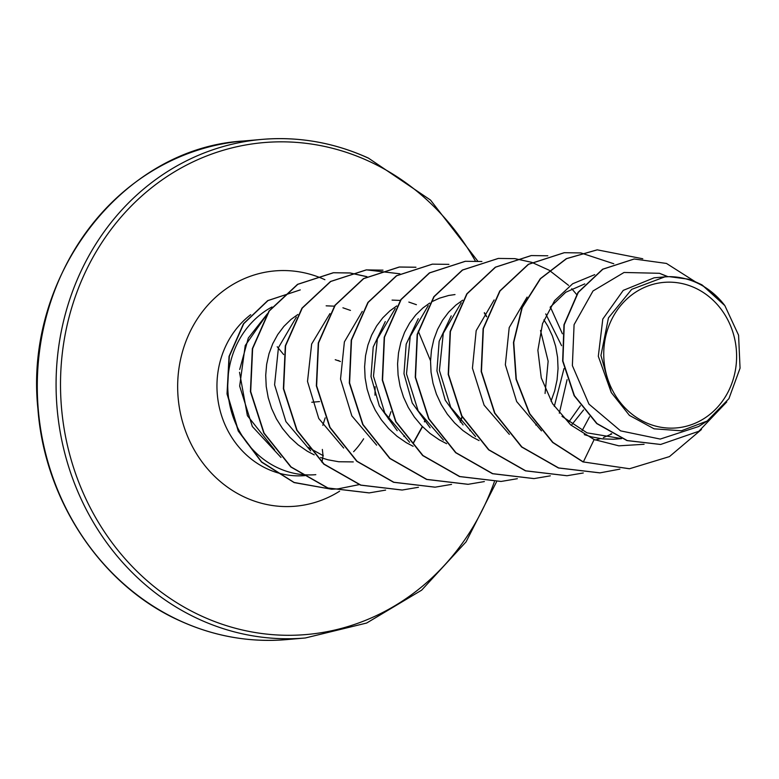 <?xml version="1.0" encoding="UTF-8"?>
<svg xmlns="http://www.w3.org/2000/svg" width="779" height="779" viewBox="0 0 779 779"><rect width="100%" height="100%" fill="white"/><g stroke="black" fill="none" stroke-linecap="round" stroke-linejoin="round"><path stroke-width="1.17" d="M322.34 449.434L323.051 455.627M323.051 455.744L321.97 462.259M645.538 422.481A73.041 66.381 -95 0 1 608.477 326.966A73.041 66.381 -95 0 1 694.819 287.821A73.041 66.381 -95 0 1 731.87 383.336A73.041 66.381 -95 0 1 645.538 422.481M271.998 306.975A88.436 80.373 85 0 0 227.809 388.925A88.436 80.373 85 0 0 278.337 468.082A88.436 80.373 85 0 0 300.373 474.372M300.752 474.411A88.436 80.373 85 0 0 315.816 474.664M388.322 418.946A78.961 71.765 85 0 0 390.931 411.711M323.295 455.725L308.202 447.399M314.229 454.878L307.345 451.236L298.104 444.838L289.769 437.204L282.495 428.479L276.399 418.839L271.608 408.488L268.2 397.631L266.223 386.491L265.707 375.312L266.652 364.299L269.018 353.695L272.738 343.714L277.723 334.561L283.858 326.411L291.005 319.439L297.841 314.502M326.148 305.826L334.571 306.176M342.916 307.793L350.462 310.412M668.022 276.681L659.462 273.293L624.037 272.475L593.023 290.966L574.084 324.658L572.37 365.604L588.973 404.135L620.59 430.865L660.232 439.074L698.636 426.522L707.118 421.04L681.391 430.787L654.087 428.82L629.422 415.392L611.281 392.548L600.95 355.458L608.457 317.861L631.691 289.35L664.789 276.886L669.171 276.652L688.071 279.125A78.961 71.765 -95 0 1 696.64 282.378A78.961 71.765 -95 0 1 697.049 282.563L701.928 284.832L720.906 300.704M621.525 438.596L587.015 432.842L561.99 416.337M550.12 307.257L565.729 292.271L584.795 283.887M463.106 424.925L445.237 400.182L436.941 370.882L439.142 341.319L451.216 315.855M479.056 440.573L472.171 436.931L462.94 430.544L454.595 422.9L447.321 414.175L441.226 404.535L436.435 394.184L433.027 383.326L431.05 372.196L430.544 361.008L431.478 350.005L433.845 339.401L437.564 329.41L442.55 320.257L448.685 312.106L455.832 305.144L462.677 300.197M430.125 427.768L412.266 403.035L403.98 373.735L406.18 344.162L418.255 318.708M446.61 443.679L439.21 439.794L429.969 433.397L421.634 425.762L414.35 417.038L408.264 407.398L403.473 397.047L400.065 386.189L398.088 375.05L397.572 363.871L398.517 352.858L400.873 342.254L404.603 332.273L409.588 323.119L415.723 314.969L422.87 307.997L429.706 303.06M432.764 301.288L439.531 298.153L448.685 295.475L455.004 294.559M397.183 430.66L379.305 405.898L371.008 376.578L373.209 347.025L385.284 321.571M413.123 446.299L406.248 442.647L397.008 436.259L388.663 428.625L381.389 419.891L375.293 410.251L370.502 399.9L367.094 389.052L365.117 377.912L364.611 366.734L365.546 355.721L367.912 345.116L371.632 335.136L376.617 325.973L382.762 317.832L389.909 310.86L396.745 305.923M392.08 300.1L400.27 300.431M408.839 302.077L416.395 304.686M621.321 438.519L620.23 438.665M621.584 438.626L613.404 439.249L602.41 438.869L591.553 436.892L584.299 434.633M611.749 433.952L603.394 437.584M600.356 438.616L595.322 440.028M583.578 409.958L571.942 424.536M580.394 405.723L568.728 422.16M545.738 313.918L561.601 345.691M564.006 368.564L554.297 406.385M543.908 319.867L547.773 326.08L552.36 335.846L555.661 346.334L557.569 357.318L558.046 368.584L557.063 379.899L554.619 391.039L551.016 401.166M536.38 424.341L535.767 425.013M470.448 430.057L469.825 430.738M418.245 331.124L430.544 360.774M404.515 435.782L403.892 436.464M353.276 461.908L338.69 461.752L327.832 459.776L320.578 457.516M701.928 284.832L724.84 305.602L738.58 335.204L740.05 368.185L728.92 398.663L707.118 421.049M611.281 392.548L598.311 356.295L602.8 319.049L623.258 290.372L654.126 277.811L664.789 276.886M659.462 273.293L667.564 276.701M629.305 468.744L583.344 461.947L629.442 468.734M634.087 259.017L602.615 269.222L578.008 292.417L563.977 324.736L562.642 361.037L574.152 395.713L596.724 423.572L626.959 440.583L660.524 444.468M629.578 468.724L669.453 456.601L701.46 429.492M695.404 281.823L666.464 263.438L634.223 258.998L602.888 269.203L578.291 292.398L564.249 324.716L562.915 361.008L574.425 395.693L597.006 423.542L627.231 440.554L660.66 444.458L698.831 431.274L726.768 401.925M642.772 258.764L597.269 249.845L566.596 258.647L540.558 278.658L522.203 307.666L513.741 342.448L516.302 379.169L529.798 413.766L552.934 442.414L583.344 461.947L594.143 439.541L618.828 445.831L644.077 444.293M267.148 314.141L245.229 345.525L239.669 386.102L252.347 426.512L280.995 457.448M296.341 317.111L278.444 347.609L274.588 384.797L285.912 421.585L310.704 450.875M329.926 313.606L311.649 344.016L307.51 381.437L318.767 418.518L343.685 448.032M362.274 311.386L344.386 341.884L340.52 379.11L351.845 415.879L376.647 445.16M395.226 308.542L377.348 338.992L373.482 376.208L384.807 413.006L409.618 442.306M545.066 393.473L548.143 361.193L540.529 330.471M428.207 305.66L410.241 336.382L406.502 373.901L418.177 410.874L443.417 440.077M461.158 302.817L443.28 333.295L439.414 370.492L450.729 407.271L475.55 436.581M494.129 299.944L476.183 330.647L472.434 368.165L484.11 405.168L509.349 434.361M527.091 297.101L509.203 327.589L505.347 364.786L516.662 401.555L541.473 430.865M594.718 274.646L572.653 283.76L554.599 300.655L542.535 323.616L537.88 350.287L541.278 377.922L552.545 403.697L570.705 424.935L594.143 439.541M274.636 449.873L247.391 415.674L239.523 372.304M239.698 369.489L248.316 338.018L267.411 313.742M583.072 461.976L552.652 442.443L529.525 413.795L516.029 379.198L513.468 342.478L521.92 307.686L540.285 278.687L566.323 258.667L597.133 249.855M599.879 472.882L558.416 467.984L521.599 446.98L494.587 413.104L481.179 371.544L483.107 328.66L499.758 290.995L528.289 264.324L564.171 252.717M566.908 475.735L525.436 470.837L488.628 449.834L461.616 415.967L448.217 374.417L450.135 331.523L466.787 293.868L495.308 267.197L531.181 255.58M533.927 478.598L492.464 473.7L455.657 452.696L428.654 418.82L415.246 377.26L417.174 334.376L433.825 296.721L462.346 270.05L498.229 258.443M500.985 481.461L459.513 476.563L422.695 455.559L395.683 421.682L382.285 380.123L384.213 337.239L400.864 299.574L429.385 272.903L465.267 261.296M468.013 484.324L426.551 479.426L389.734 458.422L362.722 424.545L349.313 382.995L351.241 340.111L367.892 302.447L396.414 275.776L432.296 264.159M435.033 487.187L393.57 482.279L356.763 461.275L329.751 427.408L316.352 385.848L318.28 342.964L334.921 305.31L363.442 278.629L399.189 267.031L415.82 267.265M484.256 312.895L486.544 316.8M402.071 490.04L360.609 485.142L323.791 464.138L296.789 430.261L283.381 388.702L285.309 345.818L301.96 308.163L330.491 281.492L366.237 269.894L382.995 270.147M461.996 416.668L460.243 421.546M369.119 492.903L327.657 488.005L290.84 467.001L263.828 433.134L250.419 391.574L252.347 348.68L268.998 311.025L297.529 284.345L333.266 272.747L349.888 272.991M350.034 273.001L366.821 276.72M424.643 420.981L424.38 421.663M422.335 426.493L413.347 442.793M337.882 488.891L331.942 489.222M331.611 489.231L294.121 482.591L261.559 462.113L238.228 431.011L227.02 393.95L229.036 356.383L243.457 323.733L267.703 300.616L300.285 289.895L268.005 300.577L243.778 323.645L229.347 356.246L227.283 393.765L238.413 430.797L261.647 461.918L294.121 482.464L331.552 489.222M619.909 469.124L600.015 472.863L558.689 467.955L521.872 446.951L494.86 413.084L481.451 371.525L483.379 328.641L500.03 290.976L528.561 264.305L564.308 252.708L580.783 252.922M580.92 252.941L613.774 263.75M583.276 472.98L567.044 475.726L525.718 470.818L488.9 449.814L461.898 415.947L448.49 374.387L450.408 331.503L467.059 293.849L495.58 267.168L531.327 255.57L547.822 255.785M611.164 433.63L610.463 434.585M550.305 475.842L534.063 478.588L492.737 473.671L455.929 452.667L428.927 418.8L415.519 377.24L417.447 334.357L434.098 296.702L462.619 270.021L498.365 258.424L514.851 258.647M514.997 258.657L531.784 262.348M531.921 262.396L549.068 270.177M549.214 270.264L568.592 285.387M571.757 288.717L576.616 294.491M589.557 416.814L582.137 430.612M517.344 478.705L501.121 481.451L459.785 476.544L422.968 455.53L395.966 421.663L382.557 380.103L384.485 337.219L401.136 299.555L429.667 272.884L465.414 261.286L481.889 261.51M550.344 306.965L562.399 333.772M567.093 379.636L559.322 413.191M484.372 481.568L468.15 484.304L426.824 479.397L390.006 458.393L362.995 424.526L349.596 382.966L351.514 340.082L368.165 302.418L396.686 275.747L432.433 264.149L448.918 264.363M451.547 484.392L435.169 487.167L393.843 482.259L357.035 461.256L330.033 427.379L316.625 385.829L318.553 342.945L335.194 305.28L363.725 278.609L399.461 267.012L415.957 267.226M484.411 312.681L486.661 316.488M418.44 487.284L402.207 490.03L360.881 485.113L324.074 464.109L297.062 430.242L283.663 388.682L285.591 345.798L302.242 308.133L330.763 281.462L366.51 269.865L399.919 273.799M462.161 416.969L460.301 422.091M385.615 490.108L369.256 492.893L327.93 487.985L291.112 466.981L264.1 433.105L250.692 391.545L252.62 348.661L269.271 310.996L297.802 284.325L333.548 272.728L350.024 272.952M350.161 272.962L366.958 276.652M424.818 421.215L424.565 421.867M422.52 426.678L413.542 442.9M359.119 484.635L338.018 488.871L331.893 489.212M669.171 276.652A78.552 71.386 -95 0 1 724.84 305.602M339.751 361.222L335.233 359.713M286.516 639.608C249.864 642.646 214.429 636.433 180.212 620.941C101.971 586.236 44.646 500.878 37.918 408.897C23.837 276.224 122.157 148.088 243.252 141.018A250.225 227.419 85 0 0 39.583 350.754A250.225 227.419 85 0 0 180.475 620.99A250.225 227.419 85 0 0 286.516 639.608L305.31 637.982A250.225 227.419 -95 0 1 199.268 619.354A250.225 227.419 -95 0 1 58.376 349.119A250.225 227.419 -95 0 1 262.046 139.392A250.225 227.419 -95 0 1 368.097 158.01M494.344 481.831A246.894 224.391 -95 0 1 201.78 616.16A246.894 224.391 -95 0 1 76.517 293.293A246.894 224.391 -95 0 1 368.35 160.971A246.894 224.391 -95 0 1 475.365 261.023M363.647 438.801A88.436 80.373 -95 0 1 353.617 451.703M305.037 475.599A88.436 80.373 -95 0 1 302.758 475.765M302.466 475.774A88.436 80.373 -95 0 1 267.557 469.016A88.436 80.373 -95 0 1 217.526 396.589A88.436 80.373 -95 0 1 250.711 314.687M339.615 491.208A118.096 107.327 -95 0 1 245.229 497.43A118.096 107.327 -95 0 1 185.314 342.994A118.096 107.327 -95 0 1 324.901 279.7M319.526 401.575L311.795 402.246M477.8 261.14L430.495 200.057L368.35 158.059C334.133 142.567 298.698 136.354 262.046 139.392L243.252 141.018M374.981 395.196L375.108 386.715M496.564 481.753L466.095 541.824L421.663 590.151L366.656 623.034L305.31 637.982M340.413 361.534L338.222 360.492L340.413 361.534M325.184 417.865L322.818 425.324M277.207 346.743L283.644 354.552"/></g></svg>
